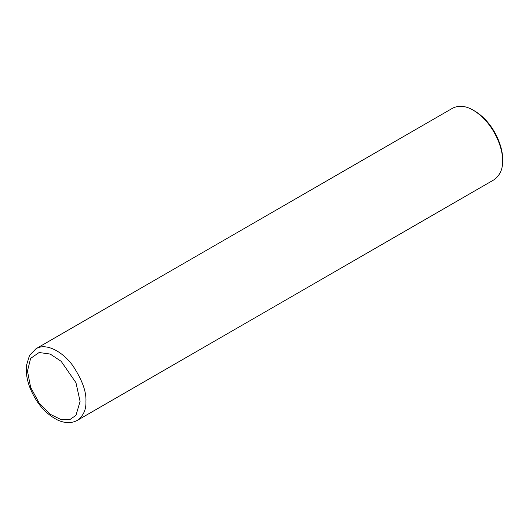 <?xml version="1.0" encoding="UTF-8"?>
<svg xmlns="http://www.w3.org/2000/svg" width="529" height="529" viewBox="0 0 529 529"><rect width="100%" height="100%" fill="white"/><g stroke="black" fill="none" stroke-linecap="round" stroke-linejoin="round"><path stroke-width="0.79" d="M77.366 420.33L493.987 179.8C500.037 175.324 502.887 169.016 502.55 160.869C503.251 148.894 493.967 122.715 473.316 110.23C465.712 105.78 458.822 105.099 452.639 108.187L36.018 348.717L29.538 355.362L26.45 365.446C25.802 371.907 26.781 378.83 29.373 386.223C35.536 402.344 45.044 413.658 57.886 420.165C65.199 423.379 71.693 423.438 77.366 420.33C83.417 415.86 86.267 409.552 85.929 401.405C86.472 391.738 82.147 379.882 72.942 365.843C63.778 352.836 46.942 342.23 36.018 348.717M502.55 160.869L502.55 159.183C503.211 147.803 494.397 122.933 474.777 111.077L473.316 110.23M80.084 401.405L75.958 382.685L61.139 361.3L50.209 354.053L39.113 352.519L30.642 358.364L27.455 371.021L30.642 387.36L39.113 402.979L50.209 414.26L61.139 419.636L69.973 419.504L75.958 415.358L80.084 401.405"/></g></svg>
